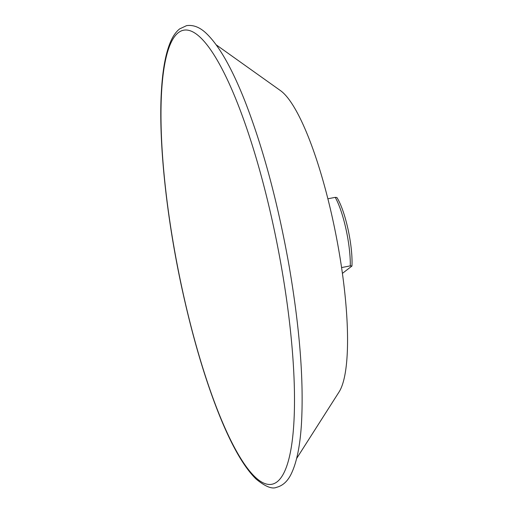 <?xml version="1.0" encoding="UTF-8"?>
<svg xmlns="http://www.w3.org/2000/svg" width="513" height="513" viewBox="0 0 513 513"><rect width="100%" height="100%" fill="white"/><g stroke="black" fill="none" stroke-linecap="round" stroke-linejoin="round"><path stroke-width="0.77" d="M216.185 44.817L280.502 90.634A157.549 34.769 79 0 1 336.201 236.147A157.549 34.769 79 0 1 339.087 391.926L296.617 458.507M351.95 266.035A43.118 9.516 -101 0 0 336.887 197.518L335.226 197.358A45.734 10.093 79 0 1 350.289 265.875L351.95 266.035L342.408 273.384M341.581 267.568L350.289 265.875M335.226 197.358L327.878 198.787M178.364 32.659A231.273 51.037 79 0 1 272.685 222.616A231.273 51.037 79 0 1 277.116 481.81A231.273 51.037 79 0 1 182.795 291.859A231.273 51.037 79 0 1 178.364 32.659M182.724 291.968C166.167 217.268 157.953 137.747 161.659 87.261C163.044 67.043 166.161 51.55 170.996 40.79C173.304 35.641 176.177 31.678 179.614 28.914L186.552 25.65C193.555 24.63 200.378 27.445 207.028 34.095C219.545 46.42 232.248 68.947 245.143 101.677C263.355 148.674 278.027 203.501 289.152 266.17C299.823 328.57 303.914 381.319 301.42 424.418C300.086 445.143 296.976 461.001 292.096 471.992C288.46 480.508 283.266 485.625 276.501 487.35C272.044 489.325 265.259 486.574 256.141 479.091C243.758 467.01 231.177 444.893 218.403 412.747C204.815 378.293 192.92 338.029 182.724 291.968"/></g></svg>
